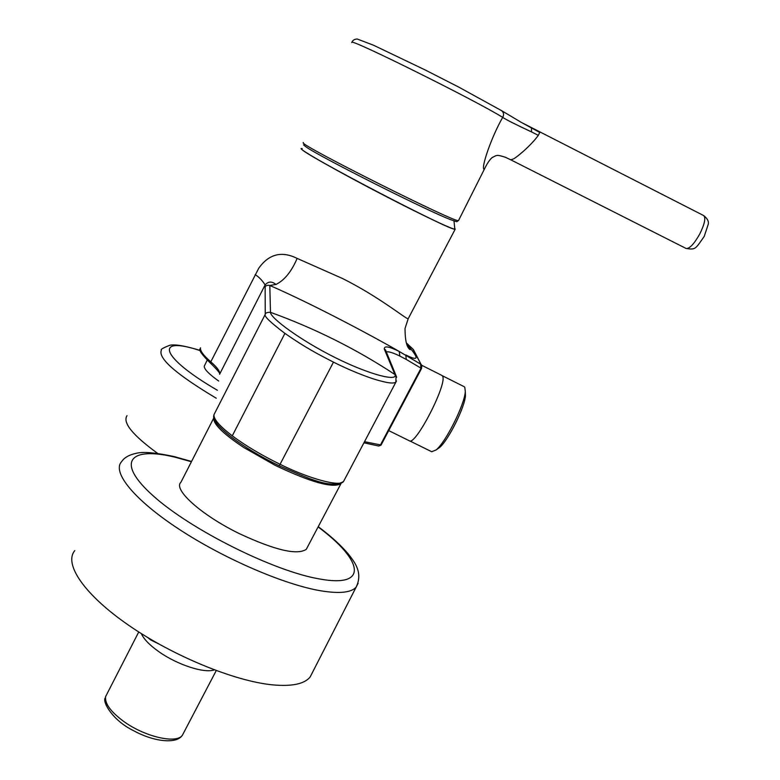 <?xml version="1.0" encoding="UTF-8"?>
<svg xmlns="http://www.w3.org/2000/svg" width="780" height="780" viewBox="0 0 780 780"><rect width="100%" height="100%" fill="white"/><g stroke="black" fill="none" stroke-linecap="round" stroke-linejoin="round"><path stroke-width="1.17" d="M255.109 274.638C258.736 276.744 262.07 280.166 265.122 284.915L219.736 373.99C219.989 371.26 217.016 367.214 210.805 361.832L258.765 268.203C268.915 254.007 281.707 250.741 297.141 258.404L342.284 278.392C379.626 296.995 406.799 319.741 408.194 318.727L408.408 318.308M454.798 228.345L455.169 229.232C453.375 229.954 422.584 215.436 384.901 195.897C338.227 171.795 296.575 148.024 301.45 148.531L302.211 148.619M213.691 418.168L180.901 482.313C172.819 489.43 201.581 515.297 239.616 533.764C275.096 550.251 297.326 555.438 306.286 549.305L307.33 547.316M218.702 381.04C209.118 374.224 204.282 369.31 204.214 366.288L207.178 360.185M157.657 453.404C132.668 435.191 122.45 422.623 127.013 415.701M454.808 228.579L454.818 228.989C455.296 233.61 298.769 151.886 301.704 149.009L301.753 148.785M303.576 144.905L306.16 146.971C319.186 156.497 428.035 211.253 450.694 219.687C459.703 222.641 455.423 221.783 458.513 220.564L458.659 220.291M484.165 169.582L484.273 169.377C480.295 169.543 491.332 137.056 502.7 117.38C477.058 101.254 351.712 38.912 351.858 42.296L351.721 42.568M510.666 159.754L510.744 159.803C513.64 158.964 513.903 159.383 523.468 151.222C529.932 145.382 534.885 140.098 538.317 135.359L531.531 131.918C515.463 124.4 505.859 119.564 502.7 117.38C504.124 114.709 503.773 112.486 501.657 110.711L501.423 110.555M538.317 135.359L539.76 132.454L520.094 121.729M539.419 131.771L539.76 132.454M510.695 159.773L505.167 157.16L510.744 159.803M265.122 284.915C268.242 281.336 271.859 281.18 275.964 284.456L269.812 285.47C314.808 305.087 374.819 337.321 399.194 351.448C388.986 346.378 384.023 345.589 384.306 349.079L394.894 374.498C398.346 381.752 370.354 375.16 335.293 357.659C300.261 340.246 270.104 317.752 270.475 312.322L269.812 285.47C267.462 284.963 265.902 285.47 265.132 286.991L265.122 284.915M297.141 258.404C291.476 271.635 284.417 280.322 275.964 284.456M396.484 380.991L395.869 382.171C393.88 383.292 390.283 384.179 372.479 378.622C359.599 374.205 346.593 368.706 333.469 362.125C317.314 353.847 304.98 347.344 284.915 333.382C270.309 322.325 263.757 315.988 265.239 314.36C265.356 312.946 267.101 312.263 270.475 312.322C315.003 328.448 356.47 349.167 394.894 374.498L396.055 375.658L385.466 349.83L384.306 349.079M378.7 446.033L380.348 445.146L420.859 368.491L420.683 364.172L399.194 351.448M406.282 342.839L412.912 349.099L421.278 364.806L421.512 368.472L406.263 359.434L405.785 354.919C414.375 359.346 417.573 359.482 415.369 355.329C414.112 352.892 411.284 349.245 406.887 344.399M413.907 350.552L413.137 349.313M406.263 359.434L399.867 356.08L399.214 351.468M399.867 356.08C393.218 352.804 388.615 351.39 386.071 351.819M344.409 479.837L343.541 481.494C340.207 487.295 308.324 478.423 280.303 464.402C261.495 455.179 245.486 445.663 232.284 435.835C219.687 426.202 213.583 419.172 213.944 414.745L265.239 314.36L265.132 286.991M388.713 430.599L409.285 440.758C415.36 446.511 448.188 382.483 442.445 375.999L441.821 375.385M464.1 386.656L464.792 387.309L465.299 391.423C464.851 404.108 445.868 442.172 436.118 449.933L431.72 451.737L409.744 440.895M437.512 448.948L439.53 447.525C448.227 440.593 465.036 406.906 465.436 395.577L465.202 392.35M213.749 415.925L213.895 414.853M312.585 672.204L310.167 676.933C304.531 683.982 292.022 686.624 272.639 684.869C234.751 681.233 173.306 656.126 128.778 625.355C84.113 594.575 63.502 563.803 74.812 550.592M151.047 639.522L150.647 639.922L158.74 643.948M150.647 639.922L147.917 637.66M141.316 633.604C143.734 639.054 149.516 645.041 158.681 651.563C177.118 664.755 204.516 673.647 214.266 669.864M219.619 374.273C220.496 373.678 217.639 370.168 211.058 363.733L210.805 361.832C203.346 355.339 199.914 350.659 200.489 347.792M213.857 417.544C212.55 423.335 222.466 433.29 243.594 447.398L275.155 465.338C310.723 482.235 332.611 488.377 340.831 483.736L341.221 483.259M217.386 390.273C159.296 356.499 154.333 335.244 200.45 350.717M216.255 398.229C175.88 374.088 157.609 358.04 161.421 350.064C160.27 349.537 163.069 347.929 169.826 345.248C175.159 344.116 185.347 345.881 200.411 350.532M302.045 148.717L301.743 148.98C298.837 151.866 455.686 233.746 454.837 228.94L454.808 228.52M303.303 142.496L303.166 142.769C300.973 145.665 457.782 224.172 458.513 220.564L484.273 169.377C486.895 163.917 489.43 160.046 491.868 157.765C497.484 154.82 496.421 154.596 505.333 157.228M531.531 131.918L531.463 127.998M686.01 248.42L686.137 248.489C689.569 248.81 694.112 243.984 699.748 234C704.642 224.065 705.949 217.922 703.687 215.572L703.501 215.495M396.669 377.296L396.055 375.658L395.879 382.171M279.298 465.757L333.469 362.125M364.504 441.694L381.049 445M232.284 435.835L284.915 333.382M406.273 342.81L413.478 349.703L421.278 364.806C421.853 364.562 421.931 365.81 421.502 368.579L381.02 445.146L378.729 446.033L363.919 442.806M318.074 526.929C362.993 560.118 369.232 588.169 319.546 578.965C274.121 571.35 190.886 529.874 153.133 495.787C114.728 461.604 129.899 445.965 175.675 457.363L191.412 461.75M358.108 583.255L356.148 587.106C351.312 592.605 339.563 593.843 320.921 590.831C284.466 584.756 223.86 558.675 178.961 529.162C133.916 499.629 111.823 471.998 121.573 461.711C124.225 457.616 129.178 454.798 136.422 453.268C142.993 451.532 155.532 452.615 174.057 456.544L191.558 461.467M138.743 631.966L105.651 696.53C104.569 703.209 110.311 711.301 122.879 720.817C144.115 736.739 176.855 744.325 182.452 735.121L183.446 733.219M341.152 483.288L306.286 549.305M454.818 228.989L453.979 220.906M510.725 159.793L686.049 248.45C695.75 249.97 695.321 249.083 704.223 236.408L708.123 224.659C709.078 221.715 707.596 218.683 703.687 215.572L521.508 122.509L501.647 110.692L458.611 87.029L425.49 70.112L373.542 45.23L357.289 39.029C354.529 39.107 352.726 40.199 351.877 42.296M213.749 415.906C211.361 424.183 242.336 448.09 279.318 465.826L279.318 465.826C308.48 478.442 330.584 489.197 343.541 481.494L395.869 382.171M455.169 229.232L408.194 318.727L405.015 328.487C405.083 340.665 406.809 347.724 410.173 349.664L407.462 345.686M441.88 375.414L421.512 365.186M464.168 386.695L442.202 375.668M465.436 395.577L465.299 391.423M439.53 447.525L436.118 449.933M200.314 348.68C198.247 349.645 201.805 354.647 210.99 363.685M310.167 676.933L356.148 587.106C363.46 572.13 353.837 561.308 348.465 554.2C341.182 545.503 331.1 536.318 318.221 526.646M216.245 670.595L182.452 735.121C176.777 744.461 153.621 741.751 133.468 730.616C112.242 720.301 102.151 701.503 105.251 697.934M105.553 696.735L105.758 696.15"/></g></svg>
